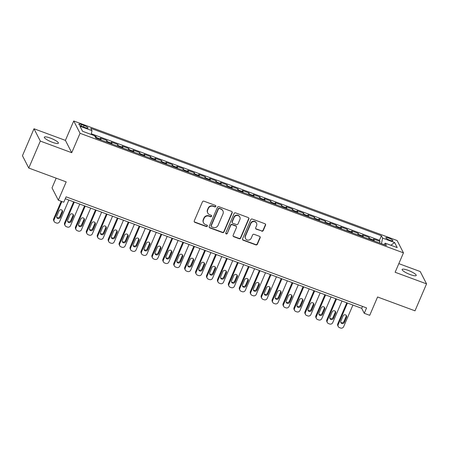 <?xml version="1.0" encoding="UTF-8"?>
<svg xmlns="http://www.w3.org/2000/svg" width="449" height="449" viewBox="0 0 449 449"><rect width="100%" height="100%" fill="white"/><g stroke="black" fill="none" stroke-linecap="round" stroke-linejoin="round"><path stroke-width="0.67" d="M215.784 206.422A0.825 0.78 152.8 0 0 215.352 205.401L203.958 201.191A1.179 1.117 152.8 0 0 202.432 201.854L194.265 220.902A1.179 1.117 152.8 0 0 194.883 222.356L206.282 226.565A0.825 0.78 152.8 0 0 207.331 225.449A0.825 0.78 152.8 0 0 206.916 225.084L205.44 224.539A3.766 3.575 152.8 0 1 203.459 219.887L204.138 218.298A3.766 3.575 152.8 0 1 209.021 216.182L210.497 216.727A0.825 0.78 152.8 0 0 211.546 215.61A0.825 0.78 152.8 0 0 211.131 215.245L209.661 214.701A3.766 3.575 152.8 0 1 207.679 210.042L208.358 208.454A3.766 3.575 152.8 0 1 213.241 206.338L214.717 206.882A0.825 0.78 152.8 0 0 215.784 206.422M207.758 213.028L207.59 212.697A3.766 3.575 152.8 0 1 207.505 209.711L208.184 208.123A3.766 3.575 152.8 0 1 213.073 206.007L214.543 206.551A0.825 0.78 152.8 0 0 215.66 205.614M194.221 221.66A1.179 1.117 152.8 0 0 194.714 222.019L206.108 226.234A0.825 0.78 152.8 0 0 207.225 225.297M203.543 222.872L203.369 222.541A3.766 3.575 152.8 0 1 203.29 219.55L203.969 217.967A3.766 3.575 152.8 0 1 208.852 215.846L210.328 216.39A0.825 0.78 152.8 0 0 211.44 215.453M408.09 270.326A7.672 1.577 23.2 0 0 402.136 269.434A7.672 1.577 23.2 0 0 410.279 274.592A7.672 1.577 23.2 0 0 416.234 275.478A7.672 1.577 23.2 0 0 408.09 270.326M50.271 138.051A7.672 1.577 23.2 0 0 44.316 137.158A7.672 1.577 23.2 0 0 52.46 142.316A7.672 1.577 23.2 0 0 58.415 143.203A7.672 1.577 23.2 0 0 50.271 138.051M388.823 238.127A3.833 0.786 23.2 0 0 385.843 237.684A3.833 0.786 23.2 0 0 389.917 240.26A3.833 0.786 23.2 0 0 392.892 240.709A3.833 0.786 23.2 0 0 388.823 238.127M261.728 231.19A1.179 1.117 152.8 0 0 263.254 230.528L265.544 225.185A1.179 1.117 152.8 0 0 264.927 223.725L252.271 219.05A1.179 1.117 152.8 0 0 250.744 219.713L242.578 238.761A1.179 1.117 152.8 0 0 243.201 240.215L255.851 244.896A1.179 1.117 152.8 0 0 257.378 244.234L260.145 237.774A1.179 1.117 152.8 0 0 259.528 236.32L254.112 234.322A1.179 1.117 152.8 0 0 252.585 234.979L251.216 238.183A3.149 2.991 152.8 0 1 245.541 238.559A3.149 2.991 152.8 0 1 245.474 236.062L250.851 223.523A3.149 2.991 152.8 0 1 256.519 223.147A3.149 2.991 152.8 0 1 256.587 225.639L255.694 227.733A1.179 1.117 152.8 0 0 256.312 229.186L261.554 230.853A1.179 1.117 152.8 0 0 263.08 230.191L265.37 224.848A1.179 1.117 152.8 0 0 265.415 224.09M40.32 141.093L71.733 152.705L65.414 140.38L34.001 128.768L40.32 141.093L28.77 168.049L66.194 181.879L58.336 200.209L63.797 202.23L66.11 196.836L366.569 307.907L364.257 313.301L369.723 315.316L377.575 296.991L414.999 310.826L426.55 283.869L420.23 271.544L398.835 263.636M71.733 152.705L80.051 133.297L403.455 252.854L395.137 272.257L426.55 283.869M232.189 212.854A1.179 1.117 152.8 0 0 231.572 211.4L218.916 206.72A1.179 1.117 152.8 0 0 217.389 207.382L209.228 226.431A1.179 1.117 152.8 0 0 209.846 227.884L222.502 232.565A1.179 1.117 152.8 0 0 224.029 231.903L232.189 212.854L232.021 212.517A1.179 1.117 152.8 0 0 232.066 211.76M235.59 212.888L248.246 217.563A1.179 1.117 152.8 0 1 248.869 219.017L240.703 238.065A1.179 1.117 152.8 0 1 239.177 238.728L233.761 236.724A1.179 1.117 152.8 0 1 233.143 235.27L236.455 227.548A1.179 1.117 152.8 0 0 235.832 226.094L232.24 224.764A1.179 1.117 152.8 0 0 230.713 225.426L227.267 233.469A0.825 0.78 152.8 0 1 225.785 233.564A0.825 0.78 152.8 0 1 225.768 232.913L234.069 213.544A1.179 1.117 152.8 0 1 235.59 212.888M28.77 168.049L22.45 155.724L34.001 128.768M379.405 242.909L380.045 241.41L373.489 238.991L374.112 240.204L369.74 238.587A4.793 1.128 110.3 0 1 369.864 239.384M368.477 238.868L369.117 237.375L362.562 234.95L363.185 236.168L358.818 234.552A4.793 1.128 110.3 0 1 358.936 235.343M357.55 234.833L358.195 233.334L351.64 230.909L352.263 232.127L347.891 230.511A4.793 1.128 110.3 0 1 348.014 231.302M346.628 230.792L347.268 229.293L340.712 226.874L341.335 228.086L336.963 226.47A4.793 1.128 110.3 0 1 337.087 227.267M335.7 226.751L336.34 225.258L329.785 222.833L330.408 224.051L326.041 222.435A4.793 1.128 110.3 0 1 326.159 223.226M324.773 222.715L325.413 221.217L318.857 218.792L319.486 220.01L315.114 218.394A4.793 1.128 110.3 0 1 315.237 219.185M313.851 218.674L314.491 217.181L307.935 214.757L308.558 215.969L304.186 214.358A4.793 1.128 110.3 0 1 304.31 215.15M302.923 214.633L303.563 213.14L297.008 210.716L297.631 211.934L293.259 210.317A4.793 1.128 110.3 0 1 293.382 211.109M291.996 210.598L292.636 209.099L286.08 206.68L286.703 207.893L282.337 206.276A4.793 1.128 110.3 0 1 282.455 207.068M281.068 206.557L281.714 205.064L275.158 202.639L275.781 203.857L271.409 202.241A4.793 1.128 110.3 0 1 271.533 203.032M270.146 202.516L270.786 201.023L264.231 198.598L264.854 199.816L260.482 198.2A4.793 1.128 110.3 0 1 260.605 198.991M259.219 198.48L259.859 196.982L253.303 194.563L253.926 195.775L249.56 194.159A4.793 1.128 110.3 0 1 249.678 194.956M248.291 194.439L248.937 192.947L242.381 190.522L243.004 191.74L238.632 190.123A4.793 1.128 110.3 0 1 238.756 190.915M237.369 190.404L238.009 188.906L231.454 186.481L232.077 187.699L227.705 186.082A4.793 1.128 110.3 0 1 227.828 186.874M226.442 186.363L227.082 184.87L220.526 182.446L221.149 183.658L216.783 182.041A4.793 1.128 110.3 0 1 216.901 182.838M215.514 182.322L216.16 180.829L209.604 178.405L210.227 179.622L205.855 178.006A4.793 1.128 110.3 0 1 205.979 178.797M204.592 178.287L205.232 176.788L198.677 174.364L199.3 175.581L194.928 173.965A4.793 1.128 110.3 0 1 195.051 174.756M193.665 174.246L194.305 172.753L187.749 170.328L188.372 171.54L184.006 169.93A4.793 1.128 110.3 0 1 184.124 170.721M182.737 170.205L183.377 168.712L176.822 166.287L177.45 167.505L173.078 165.889A4.793 1.128 110.3 0 1 173.202 166.68M171.815 166.169L172.455 164.671L165.9 162.252L166.523 163.464L162.151 161.848A4.793 1.128 110.3 0 1 162.274 162.639M160.888 162.128L161.528 160.635L154.972 158.211L155.595 159.429L151.223 157.812A4.793 1.128 110.3 0 1 151.347 158.604M149.96 158.093L150.6 156.594L144.045 154.17L144.668 155.388L140.301 153.771A4.793 1.128 110.3 0 1 140.419 154.563M139.033 154.052L139.678 152.553L133.123 150.134L133.746 151.347L129.374 149.73A4.793 1.128 110.3 0 1 129.497 150.527M128.111 150.011L128.751 148.518L122.195 146.093L122.818 147.311L118.446 145.695A4.793 1.128 110.3 0 1 118.57 146.486M117.183 145.976L117.823 144.477L111.268 142.052L111.891 143.27L107.524 141.654A4.793 1.128 110.3 0 1 107.642 142.445M106.256 141.935L106.901 140.442L100.346 138.017L100.969 139.229A4.793 1.128 110.3 0 1 101.087 140.021M82.773 126.691L85.175 127.583A3.715 0.763 23.2 0 0 88.06 128.016A3.715 0.763 23.2 0 0 84.12 125.518L81.712 124.626A3.715 0.763 23.2 0 0 78.828 124.199A3.715 0.763 23.2 0 0 82.773 126.691M80.051 133.297L73.731 120.977L397.135 240.529L403.455 252.854M380.045 241.41L379.472 240.299L381.414 235.77L90.788 128.33L91.983 130.665L91.198 134.476M381.414 235.77L382.61 238.099L394.626 242.544L397.225 247.607L385.203 243.162L386.398 245.496L95.772 138.056L94.576 135.727L82.56 131.282L79.961 126.22L91.983 130.665M95.497 137.517L95.974 136.401L96.597 137.619A4.793 1.128 110.3 0 1 96.72 138.41M106.901 140.442L107.524 141.654M117.823 144.477L118.446 145.695M128.751 148.518L129.374 149.73M139.678 152.553L140.301 153.771M150.6 156.594L151.223 157.812M161.528 160.635L162.151 161.848M172.455 164.671L173.078 165.889M183.377 168.712L184.006 169.93M194.305 172.753L194.928 173.965M205.232 176.788L205.855 178.006M216.16 180.829L216.783 182.041M227.082 184.87L227.705 186.082M238.009 188.906L238.632 190.123M248.937 192.947L249.56 194.159M259.859 196.982L260.482 198.2M270.786 201.023L271.409 202.241M281.714 205.064L282.337 206.276M292.636 209.099L293.259 210.317M303.563 213.14L304.186 214.358M314.491 217.181L315.114 218.394M325.413 221.217L326.041 222.435M336.34 225.258L336.963 226.47M347.268 229.293L347.891 230.511M358.195 233.334L358.818 234.552M369.117 237.375L369.74 238.587M379.472 240.299L91.338 133.78M95.974 136.401L94.677 135.924M56.176 178.18L52.017 187.884L58.336 200.209M65.414 140.38L73.731 120.977M65.296 198.733L361.698 308.3L364.257 313.301M362.506 306.409L361.698 308.3M112.014 144.062A4.793 1.128 -69.7 0 0 111.891 143.27M122.942 148.103A4.793 1.128 -69.7 0 0 122.818 147.311M133.864 152.138A4.793 1.128 -69.7 0 0 133.746 151.347M144.791 156.179A4.793 1.128 -69.7 0 0 144.668 155.388M155.719 160.22A4.793 1.128 -69.7 0 0 155.595 159.429M166.646 164.255A4.793 1.128 -69.7 0 0 166.523 163.464M177.568 168.296A4.793 1.128 -69.7 0 0 177.45 167.505M188.496 172.337A4.793 1.128 -69.7 0 0 188.372 171.54M199.423 176.373A4.793 1.128 -69.7 0 0 199.3 175.581M210.345 180.414A4.793 1.128 -69.7 0 0 210.227 179.622M221.273 184.449A4.793 1.128 -69.7 0 0 221.149 183.658M232.2 188.49A4.793 1.128 -69.7 0 0 232.077 187.699M243.122 192.531A4.793 1.128 -69.7 0 0 243.004 191.74M254.05 196.567A4.793 1.128 -69.7 0 0 253.926 195.775M264.977 200.608A4.793 1.128 -69.7 0 0 264.854 199.816M275.899 204.649A4.793 1.128 -69.7 0 0 275.781 203.857M286.827 208.684A4.793 1.128 -69.7 0 0 286.703 207.893M297.754 212.725A4.793 1.128 -69.7 0 0 297.631 211.934M308.682 216.766A4.793 1.128 -69.7 0 0 308.558 215.969M319.604 220.801A4.793 1.128 -69.7 0 0 319.486 220.01M330.531 224.842A4.793 1.128 -69.7 0 0 330.408 224.051M341.459 228.878A4.793 1.128 -69.7 0 0 341.335 228.086M352.381 232.919A4.793 1.128 -69.7 0 0 352.263 232.127M363.308 236.96A4.793 1.128 -69.7 0 0 363.185 236.168M385.203 243.162L383.985 244.604M374.236 240.995A4.793 1.128 -69.7 0 0 374.112 240.204M381.459 243.667L382.61 238.099M394.626 242.544L390.888 245.266M209.183 227.188A1.179 1.117 152.8 0 0 209.672 227.553L222.328 232.228A1.179 1.117 152.8 0 0 223.855 231.566L232.021 212.517M219.46 208.639A0.825 0.78 152.8 0 0 218.394 209.099L211.226 225.819A0.825 0.78 152.8 0 0 211.659 226.84L213.213 227.413A3.766 3.575 152.8 0 0 218.096 225.297L222.996 213.87A3.766 3.575 152.8 0 0 221.015 209.212L219.292 208.302A0.825 0.78 152.8 0 0 218.22 208.768L218.394 209.099M211.243 226.476L211.075 226.144A0.825 0.78 152.8 0 1 211.058 225.488L218.22 208.768M222.917 210.884L222.743 210.547A3.766 3.575 152.8 0 0 220.846 208.88L221.015 209.212M219.292 208.302L220.846 208.88M233.098 236.028A1.179 1.117 152.8 0 0 233.592 236.393L239.008 238.397A1.179 1.117 152.8 0 0 240.529 237.734L248.695 218.685A1.179 1.117 152.8 0 0 248.74 217.928M236.427 226.61L236.258 226.279A1.179 1.117 152.8 0 0 235.663 225.757L232.071 224.433A1.179 1.117 152.8 0 0 230.545 225.095L227.267 233.469M225.718 233.39A0.825 0.78 152.8 0 0 227.099 233.138M239.889 219.527A3.149 2.991 152.8 0 0 236.937 215.453A3.149 2.991 152.8 0 0 234.154 217.411L232.256 221.828A1.179 1.117 152.8 0 0 232.874 223.282L236.471 224.612A1.179 1.117 152.8 0 0 237.992 223.95L239.889 219.527M239.822 217.035L239.648 216.699A3.149 2.991 152.8 0 0 233.98 217.075L234.154 217.411M232.285 222.76L232.111 222.429A1.179 1.117 152.8 0 1 232.088 221.492L233.98 217.075M255.649 228.49A1.179 1.117 152.8 0 0 256.138 228.855L261.554 230.853M256.519 223.147L256.351 222.811A3.149 2.991 152.8 0 0 250.677 223.187L250.851 223.523M245.541 238.559L245.373 238.223A3.149 2.991 152.8 0 1 245.306 235.731L250.677 223.187M242.533 239.519A1.179 1.117 152.8 0 0 243.027 239.884L255.683 244.559A1.179 1.117 152.8 0 0 257.21 243.897L259.977 237.442A1.179 1.117 152.8 0 0 260.022 236.685M61.21 201.27L53.689 218.809A2.397 2.279 -27.2 0 0 53.745 220.712L54.172 221.548A2.397 2.279 152.8 0 0 55.379 222.609L56.473 223.013A2.397 2.279 152.8 0 0 59.582 221.666L68.849 200.046M54.172 221.548A2.397 2.279 152.8 0 1 54.116 219.645L61.883 201.522M56.653 217.204A1.919 1.824 152.8 0 0 59.835 216.586L62.052 211.412A1.919 1.824 152.8 0 0 62.164 210.334M60.261 217.417L62.478 212.242A1.919 1.824 152.8 0 0 60.682 209.762A1.919 1.824 152.8 0 0 58.982 210.951L56.765 216.126A1.919 1.824 152.8 0 0 58.561 218.612A1.919 1.824 152.8 0 0 60.261 217.417L59.835 216.586M73.63 201.814L64.617 222.85A2.397 2.279 -27.2 0 0 64.667 224.753L65.094 225.583A2.397 2.279 152.8 0 0 66.306 226.65L67.395 227.054A2.397 2.279 152.8 0 0 70.504 225.701L79.77 204.082M65.094 225.583A2.397 2.279 152.8 0 1 65.043 223.681L74.309 202.067M67.575 221.239A1.919 1.824 152.8 0 0 70.757 220.627L72.979 215.453A1.919 1.824 152.8 0 0 73.092 214.375M71.189 221.458L73.406 216.283A1.919 1.824 152.8 0 0 71.604 213.797A1.919 1.824 152.8 0 0 69.909 214.992L67.692 220.167A1.919 1.824 152.8 0 0 69.488 222.648A1.919 1.824 152.8 0 0 71.189 221.458L70.757 220.627M84.558 205.855L75.544 226.891A2.397 2.279 -27.2 0 0 75.595 228.794L76.021 229.624A2.397 2.279 152.8 0 0 77.228 230.685L78.322 231.089A2.397 2.279 152.8 0 0 81.432 229.742L90.698 208.123M76.021 229.624A2.397 2.279 152.8 0 1 75.971 227.722L85.237 206.102M78.502 225.28A1.919 1.824 152.8 0 0 81.684 224.663L83.901 219.488A1.919 1.824 152.8 0 0 84.019 218.416M82.111 225.499L84.328 220.324A1.919 1.824 152.8 0 0 82.532 217.838A1.919 1.824 152.8 0 0 80.831 219.028L78.614 224.203A1.919 1.824 152.8 0 0 80.416 226.689A1.919 1.824 152.8 0 0 82.111 225.499L81.684 224.663M95.485 209.891L86.466 230.926A2.397 2.279 -27.2 0 0 86.522 232.829L86.949 233.665A2.397 2.279 152.8 0 0 88.156 234.726L89.25 235.13A2.397 2.279 152.8 0 0 92.359 233.783L101.626 212.164M86.949 233.665A2.397 2.279 152.8 0 1 86.893 231.763L96.159 210.143M89.43 229.321A1.919 1.824 152.8 0 0 92.612 228.704L94.829 223.529A1.919 1.824 152.8 0 0 94.941 222.451M93.038 229.534L95.255 224.36A1.919 1.824 152.8 0 0 93.459 221.879A1.919 1.824 152.8 0 0 91.759 223.069L89.542 228.244A1.919 1.824 152.8 0 0 91.338 230.73A1.919 1.824 152.8 0 0 93.038 229.534L92.612 228.704M106.407 213.932L97.394 234.967A2.397 2.279 -27.2 0 0 97.444 236.87L97.871 237.701A2.397 2.279 152.8 0 0 99.083 238.761L100.172 239.165A2.397 2.279 152.8 0 0 103.281 237.818L112.547 216.199M97.871 237.701A2.397 2.279 152.8 0 1 97.82 235.798L107.087 214.179M100.352 233.357A1.919 1.824 152.8 0 0 103.539 232.745L105.756 227.564A1.919 1.824 152.8 0 0 105.869 226.492M103.966 233.575L106.183 228.401A1.919 1.824 152.8 0 0 104.381 225.914A1.919 1.824 152.8 0 0 102.686 227.11L100.469 232.285A1.919 1.824 152.8 0 0 102.265 234.765A1.919 1.824 152.8 0 0 103.966 233.575L103.539 232.745M117.335 217.967L108.321 239.008A2.397 2.279 -27.2 0 0 108.372 240.905L108.798 241.742A2.397 2.279 152.8 0 0 110.005 242.802L111.099 243.206A2.397 2.279 152.8 0 0 114.209 241.859L123.475 220.24M108.798 241.742A2.397 2.279 152.8 0 1 108.748 239.839L118.014 218.22M111.279 237.398A1.919 1.824 152.8 0 0 114.461 236.78L116.678 231.605A1.919 1.824 152.8 0 0 116.796 230.528M114.888 237.616L117.105 232.436A1.919 1.824 152.8 0 0 115.309 229.955A1.919 1.824 152.8 0 0 113.614 231.145L111.391 236.32A1.919 1.824 152.8 0 0 113.193 238.806A1.919 1.824 152.8 0 0 114.888 237.616L114.461 236.78M128.262 222.008L119.243 243.044A2.397 2.279 -27.2 0 0 119.299 244.946L119.726 245.777A2.397 2.279 152.8 0 0 120.933 246.843L122.027 247.247A2.397 2.279 152.8 0 0 125.136 245.895L134.403 224.281M119.726 245.777A2.397 2.279 152.8 0 1 119.67 243.88L128.936 222.261M122.207 241.439A1.919 1.824 152.8 0 0 125.389 240.821L127.606 235.646A1.919 1.824 152.8 0 0 127.718 234.569M125.815 241.652L128.032 236.477A1.919 1.824 152.8 0 0 126.236 233.996A1.919 1.824 152.8 0 0 124.536 235.186L122.319 240.361A1.919 1.824 152.8 0 0 124.12 242.842A1.919 1.824 152.8 0 0 125.815 241.652L125.389 240.821M139.19 226.049L130.171 247.085A2.397 2.279 -27.2 0 0 130.221 248.987L130.648 249.818A2.397 2.279 152.8 0 0 131.86 250.879L132.949 251.283A2.397 2.279 152.8 0 0 136.058 249.936L145.324 228.317M130.648 249.818A2.397 2.279 152.8 0 1 130.597 247.915L139.863 226.296M133.129 245.474A1.919 1.824 152.8 0 0 136.316 244.857L138.533 239.682A1.919 1.824 152.8 0 0 138.646 238.61M136.743 245.693L138.96 240.518A1.919 1.824 152.8 0 0 137.158 238.032A1.919 1.824 152.8 0 0 135.463 239.222L133.246 244.402A1.919 1.824 152.8 0 0 135.042 246.883A1.919 1.824 152.8 0 0 136.743 245.693L136.316 244.857M150.112 230.084L141.098 251.126A2.397 2.279 -27.2 0 0 141.149 253.023L141.575 253.859A2.397 2.279 152.8 0 0 142.788 254.92L143.876 255.324A2.397 2.279 152.8 0 0 146.986 253.977L156.252 232.358M141.575 253.859A2.397 2.279 152.8 0 1 141.525 251.956L150.791 230.337M144.056 249.515A1.919 1.824 152.8 0 0 147.238 248.898L149.455 243.723A1.919 1.824 152.8 0 0 149.573 242.645M147.665 249.728L149.887 244.553A1.919 1.824 152.8 0 0 148.086 242.073A1.919 1.824 152.8 0 0 146.391 243.263L144.168 248.437A1.919 1.824 152.8 0 0 145.97 250.924A1.919 1.824 152.8 0 0 147.665 249.728L147.238 248.898M161.039 234.125L152.02 255.161A2.397 2.279 -27.2 0 0 152.076 257.064L152.503 257.894A2.397 2.279 152.8 0 0 153.71 258.961L154.804 259.365A2.397 2.279 152.8 0 0 157.913 258.012L167.18 236.393M152.503 257.894A2.397 2.279 152.8 0 1 152.452 255.997L161.713 234.378M154.984 253.55A1.919 1.824 152.8 0 0 158.166 252.939L160.383 247.764A1.919 1.824 152.8 0 0 160.501 246.686M158.592 253.769L160.809 248.594A1.919 1.824 152.8 0 0 159.013 246.108A1.919 1.824 152.8 0 0 157.313 247.304L155.096 252.478A1.919 1.824 152.8 0 0 156.897 254.959A1.919 1.824 152.8 0 0 158.592 253.769L158.166 252.939M171.967 238.166L162.948 259.202A2.397 2.279 -27.2 0 0 162.998 261.105L163.43 261.935A2.397 2.279 152.8 0 0 164.637 262.996L165.732 263.4A2.397 2.279 152.8 0 0 168.841 262.053L178.107 240.434M163.43 261.935A2.397 2.279 152.8 0 1 163.374 260.033L172.641 238.413M165.906 257.591A1.919 1.824 152.8 0 0 169.093 256.974L171.31 251.799A1.919 1.824 152.8 0 0 171.423 250.727M169.52 257.81L171.737 252.635A1.919 1.824 152.8 0 0 169.935 250.149A1.919 1.824 152.8 0 0 168.24 251.339L166.023 256.514A1.919 1.824 152.8 0 0 167.819 259A1.919 1.824 152.8 0 0 169.52 257.81L169.093 256.974M182.889 242.202L173.875 263.237A2.397 2.279 -27.2 0 0 173.926 265.14L174.352 265.976A2.397 2.279 152.8 0 0 175.565 267.037L176.653 267.441A2.397 2.279 152.8 0 0 179.763 266.094L189.029 244.475M174.352 265.976A2.397 2.279 152.8 0 1 174.302 264.074L183.568 242.454M176.833 261.632A1.919 1.824 152.8 0 0 180.015 261.015L182.238 255.84A1.919 1.824 152.8 0 0 182.35 254.763M180.442 261.846L182.664 256.671A1.919 1.824 152.8 0 0 180.863 254.19A1.919 1.824 152.8 0 0 179.168 255.38L176.951 260.555A1.919 1.824 152.8 0 0 178.747 263.041A1.919 1.824 152.8 0 0 180.442 261.846L180.015 261.015M193.816 246.243L184.803 267.278A2.397 2.279 -27.2 0 0 184.853 269.181L185.28 270.012A2.397 2.279 152.8 0 0 186.487 271.078L187.581 271.482A2.397 2.279 152.8 0 0 190.69 270.13L199.957 248.51M185.28 270.012A2.397 2.279 152.8 0 1 185.229 268.109L194.496 246.495M187.761 265.668A1.919 1.824 152.8 0 0 190.943 265.056L193.16 259.881A1.919 1.824 152.8 0 0 193.278 258.804M191.369 265.887L193.586 260.712A1.919 1.824 152.8 0 0 191.79 258.226A1.919 1.824 152.8 0 0 190.09 259.421L187.873 264.596A1.919 1.824 152.8 0 0 189.674 267.076A1.919 1.824 152.8 0 0 191.369 265.887L190.943 265.056M204.744 250.284L195.725 271.319A2.397 2.279 -27.2 0 0 195.781 273.222L196.207 274.053A2.397 2.279 152.8 0 0 197.414 275.114L198.509 275.518A2.397 2.279 152.8 0 0 201.618 274.171L210.884 252.551M196.207 274.053A2.397 2.279 152.8 0 1 196.151 272.15L205.418 250.531M198.688 269.709A1.919 1.824 152.8 0 0 201.87 269.091L204.087 263.917A1.919 1.824 152.8 0 0 204.2 262.845M202.297 269.928L204.514 264.753A1.919 1.824 152.8 0 0 202.718 262.267A1.919 1.824 152.8 0 0 201.017 263.456L198.8 268.631A1.919 1.824 152.8 0 0 200.596 271.117A1.919 1.824 152.8 0 0 202.297 269.928L201.87 269.091M215.666 254.319L206.652 275.355A2.397 2.279 -27.2 0 0 206.703 277.257L207.129 278.094A2.397 2.279 152.8 0 0 208.342 279.155L209.43 279.559A2.397 2.279 152.8 0 0 212.54 278.212L221.806 256.592M207.129 278.094A2.397 2.279 152.8 0 1 207.079 276.191L216.345 254.572M209.61 273.75A1.919 1.824 152.8 0 0 212.792 273.132L215.015 267.958A1.919 1.824 152.8 0 0 215.127 266.88M213.224 273.963L215.441 268.788A1.919 1.824 152.8 0 0 213.64 266.308A1.919 1.824 152.8 0 0 211.945 267.497L209.728 272.672A1.919 1.824 152.8 0 0 211.524 275.158A1.919 1.824 152.8 0 0 213.224 273.963L212.792 273.132M226.593 258.36L217.58 279.396A2.397 2.279 -27.2 0 0 217.63 281.298L218.057 282.129A2.397 2.279 152.8 0 0 219.264 283.19L220.358 283.594A2.397 2.279 152.8 0 0 223.467 282.247L232.734 260.628M218.057 282.129A2.397 2.279 152.8 0 1 218.006 280.227L227.273 258.607M220.538 277.785A1.919 1.824 152.8 0 0 223.72 277.168L225.937 271.993A1.919 1.824 152.8 0 0 226.055 270.921M224.146 278.004L226.363 272.829A1.919 1.824 152.8 0 0 224.567 270.343A1.919 1.824 152.8 0 0 222.867 271.538L220.65 276.713A1.919 1.824 152.8 0 0 222.451 279.194A1.919 1.824 152.8 0 0 224.146 278.004L223.72 277.168M237.521 262.396L228.502 283.437A2.397 2.279 -27.2 0 0 228.558 285.334L228.984 286.17A2.397 2.279 152.8 0 0 230.191 287.231L231.286 287.635A2.397 2.279 152.8 0 0 234.395 286.288L243.661 264.669M228.984 286.17A2.397 2.279 152.8 0 1 228.928 284.268L238.195 262.648M231.465 281.826A1.919 1.824 152.8 0 0 234.647 281.209L236.864 276.034A1.919 1.824 152.8 0 0 236.977 274.956M235.074 282.039L237.291 276.865A1.919 1.824 152.8 0 0 235.495 274.384A1.919 1.824 152.8 0 0 233.794 275.574L231.577 280.748A1.919 1.824 152.8 0 0 233.373 283.235A1.919 1.824 152.8 0 0 235.074 282.039L234.647 281.209M248.443 266.437L239.429 287.472A2.397 2.279 -27.2 0 0 239.48 289.375L239.906 290.206A2.397 2.279 152.8 0 0 241.119 291.272L242.207 291.676A2.397 2.279 152.8 0 0 245.317 290.323L254.583 268.71M239.906 290.206A2.397 2.279 152.8 0 1 239.856 288.309L249.122 266.689M242.387 285.861A1.919 1.824 152.8 0 0 245.575 285.25L247.792 280.075A1.919 1.824 152.8 0 0 247.904 278.997M246.001 286.08L248.218 280.906A1.919 1.824 152.8 0 0 246.417 278.419A1.919 1.824 152.8 0 0 244.722 279.615L242.505 284.789A1.919 1.824 152.8 0 0 244.301 287.27A1.919 1.824 152.8 0 0 246.001 286.08L245.575 285.25M259.37 270.478L250.357 291.513A2.397 2.279 -27.2 0 0 250.407 293.416L250.834 294.247A2.397 2.279 152.8 0 0 252.041 295.307L253.135 295.711A2.397 2.279 152.8 0 0 256.244 294.364L265.511 272.745M250.834 294.247A2.397 2.279 152.8 0 1 250.783 292.344L260.05 270.725M253.315 289.902A1.919 1.824 152.8 0 0 256.497 289.285L258.714 284.11A1.919 1.824 152.8 0 0 258.832 283.038M256.923 290.121L259.14 284.947A1.919 1.824 152.8 0 0 257.344 282.46A1.919 1.824 152.8 0 0 255.649 283.65L253.427 288.825A1.919 1.824 152.8 0 0 255.228 291.311A1.919 1.824 152.8 0 0 256.923 290.121L256.497 289.285M270.298 274.513L261.279 295.554A2.397 2.279 -27.2 0 0 261.335 297.451L261.761 298.288A2.397 2.279 152.8 0 0 262.968 299.348L264.063 299.752A2.397 2.279 152.8 0 0 267.172 298.405L276.438 276.786M261.761 298.288A2.397 2.279 152.8 0 1 261.705 296.385L270.971 274.766M264.242 293.943A1.919 1.824 152.8 0 0 267.424 293.326L269.641 288.151A1.919 1.824 152.8 0 0 269.754 287.074M267.851 294.157L270.068 288.982A1.919 1.824 152.8 0 0 268.272 286.501A1.919 1.824 152.8 0 0 266.571 287.691L264.354 292.866A1.919 1.824 152.8 0 0 266.156 295.352A1.919 1.824 152.8 0 0 267.851 294.157L267.424 293.326M281.226 278.554L272.206 299.59A2.397 2.279 -27.2 0 0 272.257 301.492L272.683 302.323A2.397 2.279 152.8 0 0 273.896 303.389L274.984 303.793A2.397 2.279 152.8 0 0 278.094 302.441L287.36 280.821M272.683 302.323A2.397 2.279 152.8 0 1 272.633 300.426L281.899 278.807M275.164 297.979A1.919 1.824 152.8 0 0 278.352 297.367L280.569 292.192A1.919 1.824 152.8 0 0 280.681 291.115M278.778 298.198L280.995 293.023A1.919 1.824 152.8 0 0 279.194 290.537A1.919 1.824 152.8 0 0 277.499 291.732L275.282 296.907A1.919 1.824 152.8 0 0 277.078 299.388A1.919 1.824 152.8 0 0 278.778 298.198L278.352 297.367M292.147 282.595L283.134 303.631A2.397 2.279 -27.2 0 0 283.184 305.533L283.611 306.364A2.397 2.279 152.8 0 0 284.823 307.425L285.912 307.829A2.397 2.279 152.8 0 0 289.021 306.482L298.288 284.862M283.611 306.364A2.397 2.279 152.8 0 1 283.56 304.461L292.827 282.842M286.092 302.02A1.919 1.824 152.8 0 0 289.274 301.402L291.491 296.228A1.919 1.824 152.8 0 0 291.609 295.156M289.7 302.239L291.923 297.064A1.919 1.824 152.8 0 0 290.121 294.578A1.919 1.824 152.8 0 0 288.426 295.768L286.204 300.942A1.919 1.824 152.8 0 0 288.005 303.429A1.919 1.824 152.8 0 0 289.7 302.239L289.274 301.402M303.075 286.63L294.056 307.666A2.397 2.279 -27.2 0 0 294.112 309.569L294.538 310.405A2.397 2.279 152.8 0 0 295.745 311.466L296.84 311.87A2.397 2.279 152.8 0 0 299.949 310.523L309.215 288.903M294.538 310.405A2.397 2.279 152.8 0 1 294.488 308.502L303.749 286.883M297.019 306.061A1.919 1.824 152.8 0 0 300.201 305.443L302.418 300.269A1.919 1.824 152.8 0 0 302.536 299.191M300.628 306.274L302.845 301.099A1.919 1.824 152.8 0 0 301.049 298.619A1.919 1.824 152.8 0 0 299.348 299.809L297.131 304.983A1.919 1.824 152.8 0 0 298.933 307.47A1.919 1.824 152.8 0 0 300.628 306.274L300.201 305.443M314.003 290.671L304.983 311.707A2.397 2.279 -27.2 0 0 305.034 313.61L305.466 314.44A2.397 2.279 152.8 0 0 306.673 315.507L307.767 315.911A2.397 2.279 152.8 0 0 310.876 314.558L320.143 292.939M305.466 314.44A2.397 2.279 152.8 0 1 305.41 312.538L314.676 290.918M307.941 310.096A1.919 1.824 152.8 0 0 311.129 309.484L313.346 304.31A1.919 1.824 152.8 0 0 313.458 303.232M311.555 310.315L313.772 305.14A1.919 1.824 152.8 0 0 311.971 302.654A1.919 1.824 152.8 0 0 310.276 303.85L308.059 309.024A1.919 1.824 152.8 0 0 309.855 311.505A1.919 1.824 152.8 0 0 311.555 310.315L311.129 309.484M324.924 294.712L315.911 315.748A2.397 2.279 -27.2 0 0 315.961 317.651L316.388 318.481A2.397 2.279 152.8 0 0 317.6 319.542L318.689 319.946A2.397 2.279 152.8 0 0 321.798 318.599L331.065 296.98M316.388 318.481A2.397 2.279 152.8 0 1 316.337 316.579L325.604 294.959M318.869 314.137A1.919 1.824 152.8 0 0 322.051 313.52L324.273 308.345A1.919 1.824 152.8 0 0 324.386 307.273M322.477 314.356L324.7 309.181A1.919 1.824 152.8 0 0 322.898 306.695A1.919 1.824 152.8 0 0 321.203 307.885L318.986 313.06A1.919 1.824 152.8 0 0 320.782 315.546A1.919 1.824 152.8 0 0 322.477 314.356L322.051 313.52M335.852 298.748L326.838 319.783A2.397 2.279 -27.2 0 0 326.889 321.686L327.315 322.522A2.397 2.279 152.8 0 0 328.522 323.583L329.617 323.987A2.397 2.279 152.8 0 0 332.726 322.64L341.992 301.021M327.315 322.522A2.397 2.279 152.8 0 1 327.265 320.62L336.531 299M329.796 318.178A1.919 1.824 152.8 0 0 332.978 317.561L335.195 312.386A1.919 1.824 152.8 0 0 335.313 311.309M333.405 318.392L335.622 313.217A1.919 1.824 152.8 0 0 333.826 310.736A1.919 1.824 152.8 0 0 332.125 311.926L329.908 317.101A1.919 1.824 152.8 0 0 331.71 319.587A1.919 1.824 152.8 0 0 333.405 318.392L332.978 317.561M346.78 302.789L337.76 323.824A2.397 2.279 -27.2 0 0 337.816 325.727L338.243 326.558A2.397 2.279 152.8 0 0 339.45 327.618L340.544 328.023A2.397 2.279 152.8 0 0 343.653 326.676L352.92 305.056M338.243 326.558A2.397 2.279 152.8 0 1 338.187 324.655L347.453 303.036M340.718 322.214A1.919 1.824 152.8 0 0 343.906 321.596L346.123 316.422A1.919 1.824 152.8 0 0 346.235 315.35M344.332 322.433L346.549 317.258A1.919 1.824 152.8 0 0 344.753 314.771A1.919 1.824 152.8 0 0 343.053 315.967L340.836 321.142A1.919 1.824 152.8 0 0 342.632 323.622A1.919 1.824 152.8 0 0 344.332 322.433L343.906 321.596M100.969 139.229L96.597 137.619M81.129 125.989L81.712 124.626M83.497 126.96L84.12 125.518M213.073 206.007L213.241 206.338M208.184 208.123L208.358 208.454M207.505 209.711L207.679 210.042M210.328 216.39L210.497 216.727M208.852 215.846L209.021 216.182M203.969 217.967L204.138 218.298M203.29 219.55L203.459 219.887M206.108 226.234L206.282 226.565M194.714 222.019L194.883 222.356M214.543 206.551L214.717 206.882M223.855 231.566L224.029 231.903M222.328 232.228L222.502 232.565M209.672 227.553L209.846 227.884M211.058 225.488L211.226 225.819M248.695 218.685L248.869 219.017M240.529 237.734L240.703 238.065M239.008 238.397L239.177 238.728M233.592 236.393L233.761 236.724M235.663 225.757L235.832 226.094M232.071 224.433L232.24 224.764M230.545 225.095L230.713 225.426M232.088 221.492L232.256 221.828M256.138 228.855L256.312 229.186M245.306 235.731L245.474 236.062M259.977 237.442L260.145 237.774M257.21 243.897L257.378 244.234M255.683 244.559L255.851 244.896M243.027 239.884L243.201 240.215M265.37 224.848L265.544 225.185M263.08 230.191L263.254 230.528M54.116 219.645L53.689 218.809M62.052 211.412L62.478 212.242M65.043 223.681L64.617 222.85M72.979 215.453L73.406 216.283M75.971 227.722L75.544 226.891M83.901 219.488L84.328 220.324M86.893 231.763L86.466 230.926M94.829 223.529L95.255 224.36M97.82 235.798L97.394 234.967M105.756 227.564L106.183 228.401M108.748 239.839L108.321 239.008M116.678 231.605L117.105 232.436M119.67 243.88L119.243 243.044M127.606 235.646L128.032 236.477M130.597 247.915L130.171 247.085M138.533 239.682L138.96 240.518M141.525 251.956L141.098 251.126M149.455 243.723L149.887 244.553M152.452 255.997L152.02 255.161M160.383 247.764L160.809 248.594M163.374 260.033L162.948 259.202M171.31 251.799L171.737 252.635M174.302 264.074L173.875 263.237M182.238 255.84L182.664 256.671M185.229 268.109L184.803 267.278M193.16 259.881L193.586 260.712M196.151 272.15L195.725 271.319M204.087 263.917L204.514 264.753M207.079 276.191L206.652 275.355M215.015 267.958L215.441 268.788M218.006 280.227L217.58 279.396M225.937 271.993L226.363 272.829M228.928 284.268L228.502 283.437M236.864 276.034L237.291 276.865M239.856 288.309L239.429 287.472M247.792 280.075L248.218 280.906M250.783 292.344L250.357 291.513M258.714 284.11L259.14 284.947M261.705 296.385L261.279 295.554M269.641 288.151L270.068 288.982M272.633 300.426L272.206 299.59M280.569 292.192L280.995 293.023M283.56 304.461L283.134 303.631M291.491 296.228L291.923 297.064M294.488 308.502L294.056 307.666M302.418 300.269L302.845 301.099M305.41 312.538L304.983 311.707M313.346 304.31L313.772 305.14M316.337 316.579L315.911 315.748M324.273 308.345L324.7 309.181M327.265 320.62L326.838 319.783M335.195 312.386L335.622 313.217M338.187 324.655L337.76 323.824M346.123 316.422L346.549 317.258"/></g></svg>
